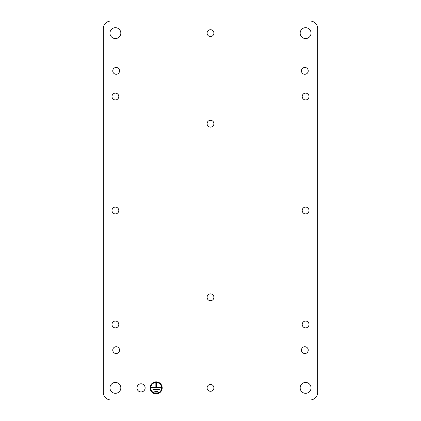 <?xml version="1.0" encoding="UTF-8"?>
<svg xmlns="http://www.w3.org/2000/svg" width="421" height="421" viewBox="0 0 421 421"><rect width="100%" height="100%" fill="white"/><g stroke="black" fill="none" stroke-linecap="round" stroke-linejoin="round"><path stroke-width="0.63" d="M111.991 96.53A3.405 3.405 0 0 0 115.396 99.93A3.405 3.405 0 0 0 118.801 96.53A3.405 3.405 0 0 0 115.396 93.125A3.405 3.405 0 0 0 111.991 96.53M310.13 21.05L110.87 21.05A7.546 7.546 0 0 0 103.319 28.596L103.319 392.404A7.546 7.546 0 0 0 110.87 399.95L310.13 399.95A7.546 7.546 0 0 0 317.681 392.404L317.681 28.596A7.546 7.546 0 0 0 310.13 21.05M308.251 350.135A3.405 3.405 0 0 0 304.846 346.73A3.405 3.405 0 0 0 301.441 350.135A3.405 3.405 0 0 0 304.846 353.54A3.405 3.405 0 0 0 308.251 350.135M119.559 350.135A3.405 3.405 0 0 0 116.154 346.73A3.405 3.405 0 0 0 112.749 350.135A3.405 3.405 0 0 0 116.154 353.54A3.405 3.405 0 0 0 119.559 350.135M213.905 297.3A3.405 3.405 0 0 0 210.5 293.895A3.405 3.405 0 0 0 207.095 297.3A3.405 3.405 0 0 0 210.5 300.705A3.405 3.405 0 0 0 213.905 297.3M309.009 96.53A3.405 3.405 0 0 0 305.604 93.125A3.405 3.405 0 0 0 302.199 96.53A3.405 3.405 0 0 0 305.604 99.93A3.405 3.405 0 0 0 309.009 96.53M309.009 210.5A3.405 3.405 0 0 0 305.604 207.095A3.405 3.405 0 0 0 302.199 210.5A3.405 3.405 0 0 0 305.604 213.905A3.405 3.405 0 0 0 309.009 210.5M213.905 387.873A3.405 3.405 0 0 0 210.5 384.468A3.405 3.405 0 0 0 207.095 387.873A3.405 3.405 0 0 0 210.5 391.277A3.405 3.405 0 0 0 213.905 387.873M118.801 210.5A3.405 3.405 0 0 0 115.396 207.095A3.405 3.405 0 0 0 111.991 210.5A3.405 3.405 0 0 0 115.396 213.905A3.405 3.405 0 0 0 118.801 210.5M118.801 324.47A3.405 3.405 0 0 0 115.396 321.07A3.405 3.405 0 0 0 111.991 324.47A3.405 3.405 0 0 0 115.396 327.875A3.405 3.405 0 0 0 118.801 324.47M213.905 123.7A3.405 3.405 0 0 0 210.5 120.295A3.405 3.405 0 0 0 207.095 123.7A3.405 3.405 0 0 0 210.5 127.105A3.405 3.405 0 0 0 213.905 123.7M308.251 70.865A3.405 3.405 0 0 0 304.846 67.46A3.405 3.405 0 0 0 301.441 70.865A3.405 3.405 0 0 0 304.846 74.27A3.405 3.405 0 0 0 308.251 70.865M119.559 70.865A3.405 3.405 0 0 0 116.154 67.46A3.405 3.405 0 0 0 112.749 70.865A3.405 3.405 0 0 0 116.154 74.27A3.405 3.405 0 0 0 119.559 70.865M213.905 33.127A3.405 3.405 0 0 0 210.5 29.723A3.405 3.405 0 0 0 207.095 33.127A3.405 3.405 0 0 0 210.5 36.532A3.405 3.405 0 0 0 213.905 33.127M309.009 324.47A3.405 3.405 0 0 0 305.604 321.07A3.405 3.405 0 0 0 302.199 324.47A3.405 3.405 0 0 0 305.604 327.875A3.405 3.405 0 0 0 309.009 324.47M145.134 387.873A4.078 4.078 0 0 0 141.061 383.799A4.078 4.078 0 0 0 136.983 387.873A4.078 4.078 0 0 0 141.061 391.951A4.078 4.078 0 0 0 145.134 387.873M162.196 387.873A6.036 6.036 0 0 0 156.154 381.836A6.036 6.036 0 0 0 150.118 387.873A6.036 6.036 0 0 0 156.154 393.914A6.036 6.036 0 0 0 162.196 387.873M120.832 387.873A5.436 5.436 0 0 0 115.396 382.442A5.436 5.436 0 0 0 109.965 387.873A5.436 5.436 0 0 0 115.396 393.309A5.436 5.436 0 0 0 120.832 387.873M311.035 33.127A5.436 5.436 0 0 0 305.604 27.691A5.436 5.436 0 0 0 300.168 33.127A5.436 5.436 0 0 0 305.604 38.558A5.436 5.436 0 0 0 311.035 33.127M311.035 387.873A5.436 5.436 0 0 0 305.604 382.442A5.436 5.436 0 0 0 300.168 387.873A5.436 5.436 0 0 0 305.604 393.309A5.436 5.436 0 0 0 311.035 387.873M120.832 33.127A5.436 5.436 0 0 0 115.396 27.691A5.436 5.436 0 0 0 109.965 33.127A5.436 5.436 0 0 0 115.396 38.558A5.436 5.436 0 0 0 120.832 33.127M160.022 391.693A5.436 5.436 0 0 0 160.022 384.052M159.975 384.01A5.436 5.436 0 0 0 156.186 382.442M156.128 382.442A5.436 5.436 0 0 0 152.334 384.01M152.291 384.052A5.436 5.436 0 0 0 152.291 391.693M152.334 391.735A5.436 5.436 0 0 0 156.128 393.309M156.186 393.309A5.436 5.436 0 0 0 159.975 391.735M161.59 387.873C161.927 380.863 150.386 380.863 150.723 387.873C150.386 394.882 161.927 394.882 161.59 387.873M151.323 387.873L160.985 387.873L160.985 387.267L156.459 387.267L156.459 383.347L155.854 383.347L155.854 387.267L151.323 387.267L151.323 387.873M152.986 389.988L159.327 389.988L159.327 389.383L152.986 389.383L152.986 389.988M154.796 392.098L157.512 392.098L157.512 391.498L154.796 391.498L154.796 392.098"/></g></svg>
